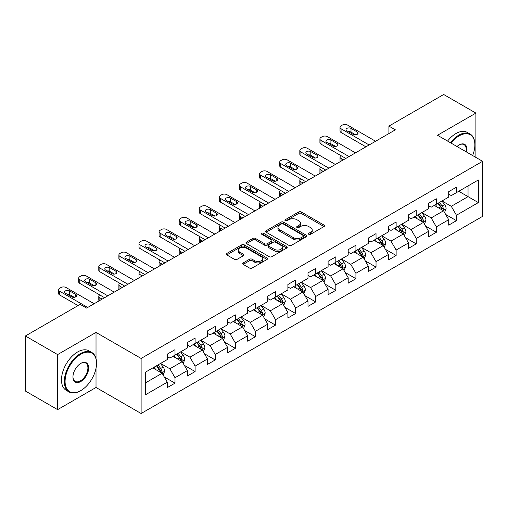 <?xml version="1.0" encoding="UTF-8"?>
<svg xmlns="http://www.w3.org/2000/svg" width="508" height="508" viewBox="0 0 508 508"><rect width="100%" height="100%" fill="white"/><g stroke="black" fill="none" stroke-linecap="round" stroke-linejoin="round"><path stroke-width="0.76" d="M308.8 234.309A1.251 0.724 0 0 0 310.572 234.309L324.015 226.549A1.791 1.035 0 0 0 324.536 225.819A1.791 1.035 0 0 0 324.015 225.088L301.244 211.944A1.791 1.035 0 0 0 298.717 211.944L285.274 219.704A1.251 0.724 0 0 0 284.912 220.212A1.251 0.724 0 0 0 285.274 220.726A1.251 0.724 0 0 0 287.045 220.726L288.785 219.716A5.721 3.302 0 0 1 296.882 219.716L298.78 220.815A5.721 3.302 0 0 1 300.457 223.152A5.721 3.302 0 0 1 298.78 225.489L297.04 226.492A1.251 0.724 0 0 0 296.672 227.006A1.251 0.724 0 0 0 297.04 227.514A1.251 0.724 0 0 0 298.812 227.514L300.552 226.511A5.721 3.302 0 0 1 308.642 226.511L310.54 227.603A5.721 3.302 0 0 1 312.217 229.94A5.721 3.302 0 0 1 310.54 232.277L308.8 233.286A1.251 0.724 0 0 0 308.439 233.794A1.251 0.724 0 0 0 308.8 234.309L308.8 233.286M243.186 262.915A1.791 1.035 0 0 0 242.665 263.646A1.791 1.035 0 0 0 243.186 264.376L249.574 268.065A1.791 1.035 0 0 0 252.108 268.065L267.03 259.442A1.791 1.035 0 0 0 267.557 258.712A1.791 1.035 0 0 0 267.03 257.981L244.265 244.837A1.791 1.035 0 0 0 241.732 244.837L226.809 253.454A1.791 1.035 0 0 0 226.282 254.184A1.791 1.035 0 0 0 226.809 254.914L234.525 259.372A1.791 1.035 0 0 0 237.052 259.372L243.44 255.683A1.791 1.035 0 0 0 243.967 254.953A1.791 1.035 0 0 0 243.44 254.222L239.617 252.012A4.788 2.762 0 0 1 238.214 250.063A4.788 2.762 0 0 1 241.167 247.51A4.788 2.762 0 0 1 246.38 248.107L261.372 256.762A4.788 2.762 0 0 1 262.769 258.712A4.788 2.762 0 0 1 259.817 261.264A4.788 2.762 0 0 1 254.603 260.668L252.108 259.226A1.791 1.035 0 0 0 249.574 259.226L243.186 262.915L243.186 264.376M96.018 332.416L57.614 354.584L25.4 335.985L25.4 391.039L57.614 409.639L96.018 387.471L141.116 413.506L141.116 358.451L96.018 332.416L96.018 358.546M475.901 157.429L475.901 113.093L437.496 135.261L482.6 161.303L141.116 358.451M475.901 113.093L443.681 94.494L388.918 126.111L388.918 133.553M25.4 335.985L80.169 304.368L86.608 308.089L395.364 129.832L388.918 126.111M288.912 245.351A1.791 1.035 0 0 0 291.44 245.351L306.368 236.734A1.791 1.035 0 0 0 306.889 236.004A1.791 1.035 0 0 0 306.368 235.274L283.597 222.129A1.791 1.035 0 0 0 281.07 222.129L266.148 230.746A1.791 1.035 0 0 0 265.62 231.477A1.791 1.035 0 0 0 266.148 232.207L288.912 245.351M262.28 234.575A1.251 0.724 0 0 1 263.55 234.753L263.55 233.267L286.696 246.628A1.791 1.035 0 0 1 287.223 247.358A1.791 1.035 0 0 1 286.696 248.088L271.774 256.705A1.791 1.035 0 0 1 269.246 256.705L246.475 243.561L246.475 242.1A1.791 1.035 0 0 0 245.955 242.83A1.791 1.035 0 0 0 246.475 243.561M246.475 242.1L252.863 238.411A1.791 1.035 0 0 1 255.391 238.411L264.63 243.745A1.791 1.035 0 0 0 267.157 243.745L271.393 241.3A1.791 1.035 0 0 0 271.92 240.57A1.791 1.035 0 0 0 271.393 239.839L261.779 234.29A1.251 0.724 0 0 1 261.417 233.775A1.251 0.724 0 0 1 262.185 233.109A1.251 0.724 0 0 1 263.55 233.267M141.116 413.506L482.6 216.357L482.6 161.303M164.249 376.942L175.006 383.153L175.006 377.723L187.376 370.58L187.376 376.009L195.11 371.551L195.11 366.116L207.48 358.972L207.48 364.407L215.214 359.943L215.214 354.514L227.584 347.37L227.584 352.8L235.312 348.336L235.312 342.906L247.688 335.763L247.688 341.192L255.416 336.728L255.416 331.299L267.786 324.155L267.786 329.59L275.52 325.126L275.52 319.691L287.89 312.553L287.89 317.983L295.624 313.519L295.624 308.089L307.994 300.946L307.994 306.375L315.722 301.911L315.722 296.481L328.098 289.338L328.098 294.767L335.826 290.309L335.826 284.874L348.196 277.73L348.196 283.166L355.93 278.702L355.93 273.272L368.3 266.129L368.3 271.558L376.034 267.094L376.034 261.664L388.404 254.521L388.404 259.95L396.132 255.486L396.132 250.057L408.502 242.913L408.502 248.349L416.236 243.884L416.236 238.449L428.606 231.311L428.606 236.741L436.34 232.277L436.34 226.847L448.71 219.704L448.71 225.133L456.438 220.669L456.438 215.24L478.345 202.59L478.345 179.972L468.039 185.928L468.039 196.64L478.345 202.59M175.006 383.153L167.278 387.617L167.278 382.187L145.371 394.837L145.371 372.218L167.278 359.569L167.278 354.14L175.006 349.675L175.006 355.105L187.376 347.961L187.376 342.532L195.11 338.068L195.11 343.497L207.48 336.36L207.48 330.924L215.214 326.46L215.214 331.895L227.584 324.752L227.584 319.322L235.312 314.858L235.312 320.288L247.688 313.144L247.688 307.715L255.416 303.251L255.416 308.68L267.786 301.542L267.786 296.107L275.52 291.643L275.52 297.078L287.89 289.935L287.89 284.505L295.624 280.041L295.624 285.471L307.994 278.327L307.994 272.898L315.722 268.434L315.722 273.863L328.098 266.719L328.098 261.29L335.826 256.826L335.826 262.255L348.196 255.118L348.196 249.682L355.93 245.218L355.93 250.654L368.3 243.51L368.3 238.081L376.034 233.617L376.034 239.046L388.404 231.902L388.404 226.473L396.132 222.009L396.132 227.438L408.502 220.301L408.502 214.865L416.236 210.401L416.236 215.837L428.606 208.693L428.606 203.264L436.34 198.799L436.34 204.229L448.71 197.085L448.71 191.656L456.438 187.192L456.438 192.621L478.345 179.972M172.949 356.299L182.226 361.652L169.856 368.795L160.572 363.436M167.278 356.597L169.856 358.083L175.006 355.105M169.856 368.795L175.006 377.723M182.226 361.652L187.376 370.58M193.046 344.691L202.324 350.05L189.954 357.188L180.677 351.834M187.376 344.989L189.954 346.475L195.11 343.497M189.954 357.188L195.11 366.116M202.324 350.05L207.48 358.972M213.15 333.083L222.428 338.442L210.058 345.586L200.781 340.227M207.48 333.381L210.058 334.867L215.214 331.895M210.058 345.586L215.214 354.514M222.428 338.442L227.584 347.37M233.255 321.481L242.532 326.835L230.162 333.978L220.885 328.619M227.584 321.774L230.162 323.266L235.312 320.288M230.162 333.978L235.312 342.906M242.532 326.835L247.688 335.763M253.359 309.874L262.636 315.227L250.26 322.37L240.983 317.017M247.688 310.172L250.26 311.658L255.416 308.68M250.26 322.37L255.416 331.299M262.636 315.227L267.786 324.155M273.456 298.266L282.734 303.625L270.364 310.763L261.087 305.41M267.786 298.564L270.364 300.05L275.52 297.078M270.364 310.763L275.52 319.691M282.734 303.625L287.89 312.553M293.56 286.658L302.838 292.017L290.468 299.161L281.191 293.802M287.89 286.957L290.468 288.449L295.624 285.471M290.468 299.161L295.624 308.089M302.838 292.017L307.994 300.946M313.665 275.057L322.942 280.41L310.572 287.553L301.295 282.194M307.994 275.355L310.572 276.841L315.722 273.863M310.572 287.553L315.722 296.481M322.942 280.41L328.098 289.338M333.762 263.449L343.046 268.808L330.67 275.946L321.393 270.593M328.098 263.747L330.67 265.233L335.826 262.255M330.67 275.946L335.826 284.874M343.046 268.808L348.196 277.73M353.866 251.841L363.144 257.2L350.774 264.344L341.497 258.985M348.196 252.139L350.774 253.625L355.93 250.654M350.774 264.344L355.93 273.272M363.144 257.2L368.3 266.129M373.971 240.24L383.248 245.593L370.878 252.736L361.601 247.377M368.3 240.532L370.878 242.024L376.034 239.046M370.878 252.736L376.034 261.664M383.248 245.593L388.404 254.521M394.075 228.632L403.352 233.985L390.982 241.129L381.699 235.776M388.404 228.93L390.982 230.416L396.132 227.438M390.982 241.129L396.132 250.057M403.352 233.985L408.502 242.913M414.172 217.024L423.45 222.383L411.08 229.521L401.803 224.168M408.502 217.322L411.08 218.808L416.236 215.837M411.08 229.521L416.236 238.449M423.45 222.383L428.606 231.311M434.276 205.416L443.554 210.776L431.184 217.919L421.907 212.56M428.606 205.715L431.184 207.207L436.34 204.229M431.184 217.919L436.34 226.847M443.554 210.776L448.71 219.704M458.762 191.281L468.039 196.64L451.288 206.311L442.011 200.952M448.71 194.113L451.288 195.599L456.438 192.621M451.288 206.311L456.438 215.24M57.614 354.584L57.614 409.639M145.371 382.93L162.122 373.259L152.844 367.9M162.122 373.259L167.278 382.187M445.681 214.459L456.438 220.669M425.577 226.066L436.34 232.277M405.479 237.668L416.236 243.884M385.375 249.276L396.132 255.486M365.271 260.883L376.034 267.094M345.167 272.491L355.93 278.702M325.069 284.093L335.826 290.309M304.965 295.7L315.722 301.911M284.861 307.308L295.624 313.519M264.757 318.91L275.52 325.126M244.659 330.517L255.416 336.728M224.555 342.125L235.312 348.336M204.451 353.733L215.214 359.943M184.353 365.335L195.11 371.551M96.018 387.471L96.018 368.275M309.302 234.48L310.54 233.769A5.721 3.302 0 0 0 312.217 231.432L312.217 229.94M300.457 223.152L300.457 224.638A5.721 3.302 0 0 1 298.78 226.974L297.542 227.692M323.99 226.562L301.244 213.43A1.791 1.035 0 0 0 298.717 213.43L285.775 220.897M306.343 236.747L283.597 223.615A1.791 1.035 0 0 0 281.07 223.615L266.167 232.219L266.148 230.746M303.206 236.512A1.251 0.724 0 0 0 303.574 236.004A1.251 0.724 0 0 0 303.206 235.49L283.223 223.952A1.251 0.724 0 0 0 281.451 223.952L279.616 225.012A5.721 3.302 0 0 0 277.94 227.349A5.721 3.302 0 0 0 279.616 229.686L293.275 237.573A5.721 3.302 0 0 0 301.371 237.573L303.206 236.512L303.206 238.004A1.251 0.724 0 0 0 303.574 237.49L303.574 236.004M277.94 227.349L277.94 228.841A5.721 3.302 0 0 0 279.616 231.178L279.616 229.686M303.206 238.004L301.371 239.065A5.721 3.302 0 0 1 293.275 239.065L279.616 231.178M246.501 243.573L252.863 239.903L252.863 238.411M271.92 240.57L271.92 242.056A1.791 1.035 0 0 1 271.393 242.786L267.157 245.231A1.791 1.035 0 0 1 264.63 245.231L255.391 239.903A1.791 1.035 0 0 0 252.863 239.903M263.55 234.753L286.677 248.101M274.206 249.276A4.788 2.762 0 0 0 279.425 249.873A4.788 2.762 0 0 0 282.378 247.32A4.788 2.762 0 0 0 280.975 245.37L275.692 242.322A1.791 1.035 0 0 0 273.164 242.322L268.929 244.767A1.791 1.035 0 0 0 268.402 245.497A1.791 1.035 0 0 0 268.929 246.228L274.206 249.276L274.206 250.761A4.788 2.762 0 0 0 279.425 251.365A4.788 2.762 0 0 0 282.378 248.812L282.378 247.32M268.402 245.497L268.402 246.983A1.791 1.035 0 0 0 268.929 247.714L268.929 246.228M274.206 250.761L268.929 247.714M262.769 258.712L262.769 260.204A4.788 2.762 0 0 1 259.817 262.757A4.788 2.762 0 0 1 254.603 262.153L252.108 260.712A1.791 1.035 0 0 0 249.574 260.712L243.211 264.389M238.214 250.063L238.214 251.549A4.788 2.762 0 0 0 239.617 253.505L239.617 252.012M243.44 254.222L243.44 255.683L239.617 253.505M267.005 259.461L244.265 246.329A1.791 1.035 0 0 0 241.732 246.329L226.828 254.933L226.809 253.454M444.576 212.541L446.107 208.68A4.832 2.788 -120 0 0 444.564 204.565L441.903 201.016M437.267 207.143L435.464 204.737M343.364 159.849L341.084 158.534L341.084 161.169M340.322 161.608A3.645 2.102 180 0 1 340.017 160.763L340.017 157.048A3.645 2.102 0 0 0 341.084 158.534M442.805 210.344L443.497 208.883A4.832 2.788 -120 0 0 442.119 205.981L439.458 202.425M438.245 203.124L441.198 207.067A2.457 1.422 60 0 1 441.642 207.81L443.497 208.883M437.909 203.321L440.569 206.87A4.832 2.788 60 0 1 441.954 209.779M340.957 155.632A3.645 2.102 0 0 0 340.017 157.048M369.138 144.971L341.084 128.772A3.645 2.102 -0 0 1 340.017 127.286A3.645 2.102 -0 0 1 341.084 125.8L342.373 125.057A3.645 2.102 -0 0 1 347.529 125.057L375.583 141.249M340.017 127.286L340.017 131.007A3.645 2.102 180 0 0 341.084 132.493L365.919 146.831M346.881 130.785A2.915 1.683 180 0 1 346.031 129.591A2.915 1.683 180 0 1 347.828 128.035A2.915 1.683 180 0 1 351.009 128.403L357.194 131.972A2.915 1.683 180 0 1 358.045 133.166A2.915 1.683 180 0 1 356.248 134.722A2.915 1.683 180 0 1 353.066 134.353L346.881 130.785M348.399 131.661A2.915 1.683 180 0 1 351.009 132.124L355.676 134.817M472.637 155.55A22.231 12.833 120 0 0 474.866 144.932A22.231 12.833 120 0 0 459.149 135.858A22.231 12.833 120 0 0 451.072 143.097M450.405 142.71A22.777 13.151 -60 0 1 458.762 135.185A22.777 13.151 -60 0 1 470.148 134.061A22.777 13.151 -60 0 1 474.866 144.488A22.777 13.151 -60 0 1 474.866 144.71M456.997 146.52A11.119 6.42 -60 0 1 459.149 144.932L459.149 144.932A11.119 6.42 -60 0 1 466.706 152.127M447.567 141.078A22.777 13.151 -60 0 1 455.924 133.553A22.777 13.151 -60 0 1 467.316 132.423L470.148 134.061M466.007 151.721A10.573 6.102 120 0 0 464.045 144.634A10.573 6.102 120 0 0 458.953 145.047M80.423 390.817L80.81 390.595A22.231 12.833 120 0 0 96.533 363.366A22.231 12.833 120 0 0 80.81 354.286A22.231 12.833 120 0 0 65.088 381.514A22.231 12.833 120 0 0 80.81 390.595L80.423 390.817A22.777 13.151 -60 0 1 69.037 391.947A22.777 13.151 -60 0 1 65.545 373.691A22.777 13.151 -60 0 1 80.423 353.619A22.777 13.151 -60 0 1 91.815 352.489A22.777 13.151 -60 0 1 96.533 362.915A22.777 13.151 -60 0 1 96.533 363.144M80.81 381.514A11.119 6.42 -60 0 1 72.949 376.98A11.119 6.42 -60 0 1 80.81 363.366L80.81 363.366A11.119 6.42 -60 0 1 88.671 367.9A11.119 6.42 -60 0 1 80.81 381.514M72.955 376.752A10.573 6.102 120 0 0 75.14 381.368A10.573 6.102 120 0 0 80.423 380.848A10.573 6.102 120 0 0 87.332 371.532A10.573 6.102 120 0 0 85.706 363.061A10.573 6.102 120 0 0 80.613 363.48M69.037 391.947L66.199 390.309A22.777 13.151 -60 0 1 62.706 372.053A22.777 13.151 -60 0 1 77.591 351.98A22.777 13.151 -60 0 1 88.976 350.85L91.815 352.489M424.472 224.142L426.002 220.281A4.832 2.788 -120 0 0 424.459 216.173L421.805 212.623M417.163 218.751L415.36 216.338M323.259 171.456L320.98 170.142L320.98 172.771M320.218 173.215A3.645 2.102 180 0 1 319.913 172.371L319.913 168.65A3.645 2.102 0 0 0 320.98 170.142M422.707 221.952L423.399 220.491A4.832 2.788 -120 0 0 422.015 217.583L419.354 214.033M418.147 214.732L421.094 218.669A2.457 1.422 60 0 1 421.545 219.418L423.399 220.491M417.811 214.928L420.465 218.478A4.832 2.788 60 0 1 421.85 221.38M320.859 167.24A3.645 2.102 0 0 0 319.913 168.65M404.368 235.75L405.898 231.889A4.832 2.788 -120 0 0 404.362 227.774L401.701 224.225M397.065 230.359L395.256 227.946M303.162 183.064L300.882 181.743L300.882 184.379M300.114 184.817A3.645 2.102 180 0 1 299.815 183.979L299.815 180.257A3.645 2.102 0 0 0 300.882 181.743M402.603 233.553L403.295 232.093A4.832 2.788 -120 0 0 401.911 229.191L399.25 225.641M398.043 226.339L400.99 230.276A2.457 1.422 60 0 1 401.441 231.026L403.295 232.093M397.707 226.53L400.368 230.086A4.832 2.788 60 0 1 401.745 232.988M300.755 178.848A3.645 2.102 0 0 0 299.815 180.257M349.034 156.578L320.98 140.379A3.645 2.102 -0 0 1 319.913 138.894A3.645 2.102 -0 0 1 320.98 137.401L322.269 136.658A3.645 2.102 -0 0 1 327.425 136.658L355.479 152.857M319.913 138.894L319.913 142.615A3.645 2.102 180 0 0 320.98 144.101L345.815 158.439M326.784 142.386A2.915 1.683 180 0 1 325.926 141.199A2.915 1.683 180 0 1 327.73 139.643A2.915 1.683 180 0 1 330.905 140.011L337.09 143.58A2.915 1.683 180 0 1 337.941 144.767A2.915 1.683 180 0 1 336.144 146.323A2.915 1.683 180 0 1 332.969 145.961L326.784 142.386M328.295 143.262A2.915 1.683 180 0 1 330.905 143.726L335.572 146.425M328.93 168.18L300.882 151.987A3.645 2.102 -0 0 1 299.815 150.495A3.645 2.102 -0 0 1 300.882 149.009L302.171 148.266A3.645 2.102 -0 0 1 307.321 148.266L335.375 164.465M299.815 150.495L299.815 154.216A3.645 2.102 180 0 0 300.882 155.708L325.711 170.04M306.68 153.994A2.915 1.683 180 0 1 305.822 152.806A2.915 1.683 180 0 1 307.626 151.251A2.915 1.683 180 0 1 310.801 151.613L316.986 155.188A2.915 1.683 180 0 1 317.843 156.375A2.915 1.683 180 0 1 316.039 157.931A2.915 1.683 180 0 1 312.865 157.569L306.68 153.994M308.197 154.87A2.915 1.683 180 0 1 310.801 155.334L315.468 158.026M384.264 247.358L385.801 243.497A4.832 2.788 -120 0 0 384.258 239.382L381.597 235.833M376.961 241.967L375.158 239.554M283.058 194.666L280.778 193.351L280.778 195.986M280.016 196.425A3.645 2.102 180 0 1 279.711 195.586L279.711 191.865A3.645 2.102 0 0 0 280.778 193.351M382.499 245.161L383.191 243.7A4.832 2.788 -120 0 0 381.806 240.798L379.152 237.249M377.939 237.947L380.892 241.884A2.457 1.422 60 0 1 381.337 242.627L383.191 243.7M377.603 238.138L380.263 241.687A4.832 2.788 60 0 1 381.648 244.596M280.651 190.449A3.645 2.102 0 0 0 279.711 191.865M364.166 258.959L365.697 255.099A4.832 2.788 -120 0 0 364.153 250.99L361.493 247.44M356.857 253.568L355.054 251.155M262.954 206.273L260.674 204.959L260.674 207.588M259.912 208.032A3.645 2.102 180 0 1 259.607 207.188L259.607 203.467A3.645 2.102 0 0 0 260.674 204.959M362.401 256.769L363.087 255.308A4.832 2.788 -120 0 0 361.709 252.4L359.048 248.85M357.835 249.549L360.788 253.492A2.457 1.422 60 0 1 361.232 254.235L363.087 255.308M357.499 249.746L360.159 253.295A4.832 2.788 60 0 1 361.544 256.197M260.547 202.057A3.645 2.102 0 0 0 259.607 203.467M344.062 270.567L345.592 266.706A4.832 2.788 -120 0 0 344.056 262.592L341.395 259.042M336.76 265.176L334.95 262.763M242.856 217.881L240.57 216.56L240.57 219.196M239.808 219.64A3.645 2.102 180 0 1 239.503 218.796L239.503 215.075A3.645 2.102 0 0 0 240.57 216.56M342.297 268.376L342.989 266.916A4.832 2.788 -120 0 0 341.605 264.008L338.944 260.458M337.737 261.156L340.684 265.093A2.457 1.422 60 0 1 341.135 265.843L342.989 266.916M337.401 261.353L340.055 264.903A4.832 2.788 60 0 1 341.44 267.805M240.449 213.665A3.645 2.102 0 0 0 239.503 215.075M308.832 179.788L280.778 163.595A3.645 2.102 -0 0 1 279.711 162.103A3.645 2.102 -0 0 1 280.778 160.617L282.067 159.874A3.645 2.102 -0 0 1 287.223 159.874L315.271 176.066M279.711 162.103L279.711 165.824A3.645 2.102 180 0 0 280.778 167.31L305.606 181.648M286.576 165.602A2.915 1.683 180 0 1 285.725 164.408A2.915 1.683 180 0 1 287.522 162.852A2.915 1.683 180 0 1 290.697 163.22L296.888 166.789A2.915 1.683 180 0 1 297.739 167.983A2.915 1.683 180 0 1 295.942 169.539A2.915 1.683 180 0 1 292.76 169.17L286.576 165.602M288.093 166.478A2.915 1.683 180 0 1 290.697 166.941L295.37 169.634M288.728 191.395L260.674 175.196A3.645 2.102 -0 0 1 259.607 173.711A3.645 2.102 -0 0 1 260.674 172.225L261.963 171.475A3.645 2.102 -0 0 1 267.119 171.475L295.173 187.674M259.607 173.711L259.607 177.432A3.645 2.102 180 0 0 260.674 178.918L285.509 193.256M266.471 177.209A2.915 1.683 180 0 1 265.62 176.016A2.915 1.683 180 0 1 267.418 174.46A2.915 1.683 180 0 1 270.599 174.828L276.784 178.397A2.915 1.683 180 0 1 277.635 179.584A2.915 1.683 180 0 1 275.838 181.14A2.915 1.683 180 0 1 272.656 180.778L266.471 177.209M267.989 178.079A2.915 1.683 180 0 1 270.599 178.543L275.266 181.242M268.624 203.003L240.57 186.804A3.645 2.102 -0 0 1 239.503 185.318A3.645 2.102 -0 0 1 240.57 183.826L241.859 183.083A3.645 2.102 -0 0 1 247.015 183.083L275.069 199.282M239.503 185.318L239.503 189.033A3.645 2.102 180 0 0 240.57 190.525L265.405 204.857M246.374 188.811A2.915 1.683 180 0 1 245.516 187.623A2.915 1.683 180 0 1 247.32 186.068A2.915 1.683 180 0 1 250.495 186.43L256.68 190.005A2.915 1.683 180 0 1 257.537 191.192A2.915 1.683 180 0 1 255.734 192.748A2.915 1.683 180 0 1 252.559 192.386L246.374 188.811M247.891 189.687A2.915 1.683 180 0 1 250.495 190.151L255.162 192.85M248.526 214.605L220.472 198.412A3.645 2.102 -0 0 1 219.405 196.92A3.645 2.102 -0 0 1 220.472 195.434L221.761 194.691A3.645 2.102 -0 0 1 226.911 194.691L254.965 210.884M219.405 196.92L219.405 200.641A3.645 2.102 180 0 0 220.472 202.127L245.3 216.465M226.27 200.419A2.915 1.683 180 0 1 225.412 199.231A2.915 1.683 180 0 1 227.216 197.675A2.915 1.683 180 0 1 230.391 198.037L236.576 201.606A2.915 1.683 180 0 1 237.433 202.8A2.915 1.683 180 0 1 235.629 204.356A2.915 1.683 180 0 1 232.454 203.987L226.27 200.419M227.787 201.295A2.915 1.683 180 0 1 230.391 201.759L235.058 204.451M228.422 226.212L200.368 210.014A3.645 2.102 -0 0 1 199.301 208.528A3.645 2.102 -0 0 1 200.368 207.042L201.657 206.299A3.645 2.102 -0 0 1 206.813 206.299L234.861 222.491M199.301 208.528L199.301 212.249A3.645 2.102 180 0 0 200.368 213.735L225.196 228.073M206.165 212.026A2.915 1.683 180 0 1 205.315 210.833A2.915 1.683 180 0 1 207.112 209.277A2.915 1.683 180 0 1 210.293 209.645L216.478 213.214A2.915 1.683 180 0 1 217.329 214.408A2.915 1.683 180 0 1 215.532 215.964A2.915 1.683 180 0 1 212.35 215.595L206.165 212.026M207.683 212.903A2.915 1.683 180 0 1 210.293 213.366L214.96 216.059M208.318 237.82L180.264 221.621A3.645 2.102 -0 0 1 179.197 220.135A3.645 2.102 -0 0 1 180.264 218.643L181.553 217.9A3.645 2.102 -0 0 1 186.709 217.9L214.763 234.099M179.197 220.135L179.197 223.857A3.645 2.102 180 0 0 180.264 225.342L205.099 239.681M186.061 223.628A2.915 1.683 180 0 1 185.21 222.441A2.915 1.683 180 0 1 187.007 220.885A2.915 1.683 180 0 1 190.189 221.253L196.374 224.822A2.915 1.683 180 0 1 197.225 226.009A2.915 1.683 180 0 1 195.428 227.565A2.915 1.683 180 0 1 192.253 227.203L186.061 223.628M187.579 224.504A2.915 1.683 180 0 1 190.189 224.968L194.856 227.667M188.214 249.422L160.166 233.229A3.645 2.102 -0 0 1 159.093 231.737A3.645 2.102 -0 0 1 160.166 230.251L161.449 229.508A3.645 2.102 -0 0 1 166.605 229.508L194.659 245.707M159.093 231.737L159.093 235.458A3.645 2.102 180 0 0 160.166 236.95L184.995 251.282M165.964 235.236A2.915 1.683 180 0 1 165.106 234.048A2.915 1.683 180 0 1 166.91 232.493A2.915 1.683 180 0 1 170.085 232.855L176.27 236.43A2.915 1.683 180 0 1 177.127 237.617A2.915 1.683 180 0 1 175.324 239.173A2.915 1.683 180 0 1 172.149 238.811L165.964 235.236M167.481 236.112A2.915 1.683 180 0 1 170.085 236.576L174.752 239.274M168.116 261.029L140.062 244.837A3.645 2.102 -0 0 1 138.995 243.345A3.645 2.102 -0 0 1 140.062 241.859L141.351 241.116A3.645 2.102 -0 0 1 146.501 241.116L174.555 257.308M138.995 243.345L138.995 247.066A3.645 2.102 180 0 0 140.062 248.552L164.89 262.89M145.859 246.844A2.915 1.683 180 0 1 145.009 245.65A2.915 1.683 180 0 1 146.806 244.094A2.915 1.683 180 0 1 149.981 244.462L156.166 248.031A2.915 1.683 180 0 1 157.023 249.225A2.915 1.683 180 0 1 155.219 250.781A2.915 1.683 180 0 1 152.044 250.412L145.859 246.844M147.377 247.72A2.915 1.683 180 0 1 149.981 248.183L154.654 250.876M148.012 272.637L119.958 256.438A3.645 2.102 -0 0 1 118.891 254.953A3.645 2.102 -0 0 1 119.958 253.467L121.247 252.717A3.645 2.102 -0 0 1 126.403 252.717L154.457 268.916M118.891 254.953L118.891 258.674A3.645 2.102 180 0 0 119.958 260.159L144.793 274.498M125.755 258.451A2.915 1.683 180 0 1 124.904 257.258A2.915 1.683 180 0 1 126.702 255.702A2.915 1.683 180 0 1 129.883 256.07L136.068 259.639A2.915 1.683 180 0 1 136.919 260.833A2.915 1.683 180 0 1 135.122 262.382A2.915 1.683 180 0 1 131.94 262.02L125.755 258.451M127.273 259.328A2.915 1.683 180 0 1 129.883 259.785L134.55 262.484M323.958 282.175L325.495 278.314A4.832 2.788 -120 0 0 323.952 274.199L321.291 270.65M316.655 276.784L314.846 274.371M222.752 229.489L220.472 228.168L220.472 230.803M219.71 231.242A3.645 2.102 180 0 1 219.405 230.403L219.405 226.682A3.645 2.102 0 0 0 220.472 228.168M322.193 279.978L322.885 278.517A4.832 2.788 -120 0 0 321.5 275.615L318.84 272.066M317.633 272.764L320.586 276.701A2.457 1.422 60 0 1 321.031 277.451L322.885 278.517M317.297 272.955L319.957 276.504A4.832 2.788 60 0 1 321.335 279.413M220.345 225.273A3.645 2.102 0 0 0 219.405 226.682M303.854 293.783L305.391 289.922A4.832 2.788 -120 0 0 303.848 285.807L301.187 282.257M296.551 288.385L294.748 285.979M202.648 241.09L200.368 239.776L200.368 242.411M199.606 242.849A3.645 2.102 180 0 1 199.301 242.005L199.301 238.29A3.645 2.102 0 0 0 200.368 239.776M302.089 291.586L302.781 290.125A4.832 2.788 -120 0 0 301.403 287.223L298.742 283.667M297.529 284.366L300.482 288.309A2.457 1.422 60 0 1 300.926 289.052L302.781 290.125M297.193 284.563L299.853 288.112A4.832 2.788 60 0 1 301.238 291.021M200.241 236.874A3.645 2.102 0 0 0 199.301 238.29M283.756 305.384L285.286 301.523A4.832 2.788 -120 0 0 283.743 297.415L281.089 293.865M276.447 299.993L274.644 297.58M182.543 252.698L180.264 251.384L180.264 254.013M179.502 254.457A3.645 2.102 180 0 1 179.197 253.613L179.197 249.892A3.645 2.102 0 0 0 180.264 251.384M281.991 303.193L282.683 301.733A4.832 2.788 -120 0 0 281.299 298.825L278.638 295.275M277.425 295.974L280.378 299.911A2.457 1.422 60 0 1 280.829 300.66L282.683 301.733M277.089 296.17L279.749 299.72A4.832 2.788 60 0 1 281.134 302.622M180.143 248.482A3.645 2.102 0 0 0 179.197 249.892M263.652 316.992L265.182 313.131A4.832 2.788 -120 0 0 263.646 309.016L260.985 305.467M256.349 311.601L254.54 309.188M162.446 264.306L160.166 262.985L160.166 265.62M159.398 266.059A3.645 2.102 180 0 1 159.093 265.22L159.093 261.499A3.645 2.102 0 0 0 160.166 262.985M261.887 314.795L262.579 313.334A4.832 2.788 -120 0 0 261.195 310.432L258.534 306.883M257.327 307.581L260.274 311.518A2.457 1.422 60 0 1 260.725 312.268L262.579 313.334M256.991 307.772L259.651 311.328A4.832 2.788 60 0 1 261.029 314.23M160.039 260.09A3.645 2.102 0 0 0 159.093 261.499M243.548 328.6L245.085 324.739A4.832 2.788 -120 0 0 243.542 320.624L240.881 317.075M236.245 323.209L234.436 320.796M142.342 275.908L140.062 274.593L140.062 277.228M139.3 277.666A3.645 2.102 180 0 1 138.995 276.828L138.995 273.107A3.645 2.102 0 0 0 140.062 274.593M241.783 326.403L242.475 324.942A4.832 2.788 -120 0 0 241.09 322.04L238.436 318.491M237.223 319.189L240.176 323.126A2.457 1.422 60 0 1 240.621 323.875L242.475 324.942M236.887 319.38L239.547 322.929A4.832 2.788 60 0 1 240.932 325.838M139.935 271.691A3.645 2.102 0 0 0 138.995 273.107M223.45 340.208L224.981 336.34A4.832 2.788 -120 0 0 223.437 332.232L220.777 328.682M216.141 334.81L214.338 332.397M122.237 287.515L119.958 286.201L119.958 288.83M119.196 289.274A3.645 2.102 180 0 1 118.891 288.43L118.891 284.709A3.645 2.102 0 0 0 119.958 286.201M221.679 338.01L222.371 336.55A4.832 2.788 -120 0 0 220.993 333.642L218.332 330.092M217.119 330.791L220.072 334.734A2.457 1.422 60 0 1 220.516 335.477L222.371 336.55M216.783 330.987L219.443 334.537A4.832 2.788 60 0 1 220.828 337.439M119.831 283.299A3.645 2.102 0 0 0 118.891 284.709M203.346 351.809L204.876 347.948A4.832 2.788 -120 0 0 203.333 343.833L200.679 340.284M196.037 346.418L194.234 344.005M102.133 299.123L99.854 297.802L99.854 300.438M99.092 300.882A3.645 2.102 180 0 1 98.787 300.038L98.787 296.316A3.645 2.102 0 0 0 99.854 297.802M201.581 349.618L202.273 348.158A4.832 2.788 -120 0 0 200.889 345.25L198.228 341.7M197.021 342.398L199.968 346.335A2.457 1.422 60 0 1 200.419 347.085L202.273 348.158M196.685 342.595L199.339 346.145A4.832 2.788 60 0 1 200.724 349.047M99.733 294.907A3.645 2.102 0 0 0 98.787 296.316M127.908 284.245L99.854 268.046A3.645 2.102 -0 0 1 98.787 266.56A3.645 2.102 -0 0 1 99.854 265.068L101.143 264.325A3.645 2.102 -0 0 1 106.299 264.325L134.353 280.524M98.787 266.56L98.787 270.275A3.645 2.102 180 0 0 99.854 271.767L124.689 286.099M105.658 270.053A2.915 1.683 180 0 1 104.8 268.865A2.915 1.683 180 0 1 106.604 267.31A2.915 1.683 180 0 1 109.779 267.672L115.964 271.247A2.915 1.683 180 0 1 116.815 272.434A2.915 1.683 180 0 1 115.018 273.99A2.915 1.683 180 0 1 111.843 273.628L105.658 270.053M107.169 270.929A2.915 1.683 180 0 1 109.779 271.393L114.446 274.091M183.242 363.417L184.772 359.556A4.832 2.788 -120 0 0 183.236 355.441L180.575 351.892M175.939 358.026L174.13 355.613M181.477 361.22L182.169 359.759A4.832 2.788 -120 0 0 180.785 356.857L178.124 353.308M176.917 354.006L179.864 357.943A2.457 1.422 60 0 1 180.315 358.692L182.169 359.759M176.581 354.197L179.241 357.746A4.832 2.788 60 0 1 180.619 360.655M107.804 295.846L79.756 279.654A3.645 2.102 -0 0 1 78.689 278.162A3.645 2.102 -0 0 1 79.756 276.676L81.045 275.933A3.645 2.102 -0 0 1 86.195 275.933L114.249 292.125M78.689 278.162L78.689 281.883A3.645 2.102 180 0 0 79.756 283.369L104.584 297.707M85.554 281.661A2.915 1.683 180 0 1 84.696 280.473A2.915 1.683 180 0 1 86.5 278.917A2.915 1.683 180 0 1 89.675 279.279L95.86 282.848A2.915 1.683 180 0 1 96.717 284.042A2.915 1.683 180 0 1 94.913 285.598A2.915 1.683 180 0 1 91.738 285.229L85.554 281.661M87.071 282.537A2.915 1.683 180 0 1 89.675 283L94.342 285.693M163.138 375.025L164.675 371.164A4.832 2.788 -120 0 0 163.131 367.049L160.471 363.499M155.835 369.627L154.032 367.22M161.373 372.828L162.065 371.367A4.832 2.788 -120 0 0 160.68 368.465L158.026 364.909M156.813 365.608L159.766 369.551A2.457 1.422 60 0 1 160.21 370.294L162.065 371.367M156.477 365.804L159.137 369.354A4.832 2.788 60 0 1 160.522 372.262M87.706 307.454L59.652 291.255A3.645 2.102 -0 0 1 58.585 289.77A3.645 2.102 -0 0 1 59.652 288.284L60.941 287.541A3.645 2.102 -0 0 1 66.097 287.541L94.145 303.733M58.585 289.77L58.585 293.491A3.645 2.102 180 0 0 59.652 294.977L78.041 305.594M65.449 293.268A2.915 1.683 180 0 1 64.599 292.075A2.915 1.683 180 0 1 66.396 290.519A2.915 1.683 180 0 1 69.571 290.887L75.762 294.456A2.915 1.683 180 0 1 76.613 295.65A2.915 1.683 180 0 1 74.816 297.205A2.915 1.683 180 0 1 71.634 296.837L65.449 293.268M66.967 294.145A2.915 1.683 180 0 1 69.571 294.608L74.244 297.301M310.54 233.769L310.54 232.277M297.04 227.514L297.04 226.492M298.78 226.974L298.78 225.489M285.274 220.726L285.274 219.704M298.717 213.43L298.717 211.944M301.244 213.43L301.244 211.944M324.015 226.549L324.015 225.088M281.07 223.615L281.07 222.129M283.597 223.615L283.597 222.129M306.368 236.734L306.368 235.274M293.275 239.065L293.275 237.573M301.371 239.065L301.371 237.573M255.391 239.903L255.391 238.411M264.63 245.231L264.63 243.745M267.157 245.231L267.157 243.745M271.393 242.786L271.393 241.3M286.696 248.088L286.696 246.628M249.574 260.712L249.574 259.226M252.108 260.712L252.108 259.226M254.603 262.153L254.603 260.668M241.732 246.329L241.732 244.837M244.265 246.329L244.265 244.837M267.03 259.442L267.03 257.981M443.078 210.502L446.075 208.769M442.119 205.981L444.564 204.565M438.683 207.963L440.569 206.87M341.084 132.493L341.084 128.772M351.009 128.403L351.009 132.124M357.194 131.972L357.194 134.353M422.974 222.104L425.971 220.377M422.015 217.583L424.459 216.173M418.579 219.57L420.465 218.478M402.876 233.712L405.867 231.985M401.911 229.191L404.362 227.774M398.475 231.172L400.368 230.086M320.98 144.101L320.98 140.379M330.905 140.011L330.905 143.726M337.09 143.58L337.09 145.961M300.882 155.708L300.882 151.987M310.801 151.613L310.801 155.334M316.986 155.188L316.986 157.569M382.772 245.32L385.769 243.586M381.806 240.798L384.258 239.382M378.377 242.78L380.263 241.687M362.668 256.921L365.665 255.194M361.709 252.4L364.153 250.99M358.273 254.387L360.159 253.295M342.563 268.529L345.561 266.802M341.605 264.008L344.056 262.592M338.169 265.989L340.055 264.903M280.778 167.31L280.778 163.595M290.697 163.22L290.697 166.941M296.888 166.789L296.888 169.17M260.674 178.918L260.674 175.196M270.599 174.828L270.599 178.543M276.784 178.397L276.784 180.778M240.57 190.525L240.57 186.804M250.495 186.43L250.495 190.151M256.68 190.005L256.68 192.386M220.472 202.127L220.472 198.412M230.391 198.037L230.391 201.759M236.576 201.606L236.576 203.987M200.368 213.735L200.368 210.014M210.293 209.645L210.293 213.366M216.478 213.214L216.478 215.595M180.264 225.342L180.264 221.621M190.189 221.253L190.189 224.968M196.374 224.822L196.374 227.203M160.166 236.95L160.166 233.229M170.085 232.855L170.085 236.576M176.27 236.43L176.27 238.811M140.062 248.552L140.062 244.837M149.981 244.462L149.981 248.183M156.166 248.031L156.166 250.412M119.958 260.159L119.958 256.438M129.883 256.07L129.883 259.785M136.068 259.639L136.068 262.02M322.466 280.137L325.463 278.403M321.5 275.615L323.952 274.199M318.065 277.597L319.957 276.504M302.362 291.744L305.359 290.011M301.403 287.223L303.848 285.807M297.967 289.204L299.853 288.112M282.257 303.346L285.255 301.619M281.299 298.825L283.743 297.415M277.863 300.812L279.749 299.72M262.16 314.954L265.151 313.226M261.195 310.432L263.646 309.016M257.759 312.414L259.651 311.328M242.056 326.561L245.053 324.828M241.09 322.04L243.542 320.624M237.655 324.021L239.547 322.929M221.952 338.163L224.949 336.436M220.993 333.642L223.437 332.232M217.557 335.629L219.443 334.537M201.847 349.771L204.845 348.043M200.889 345.25L203.333 343.833M197.453 347.231L199.339 346.145M99.854 271.767L99.854 268.046M109.779 267.672L109.779 271.393M115.964 271.247L115.964 273.628M181.75 361.379L184.741 359.651M180.785 356.857L183.236 355.441M177.349 358.839L179.241 357.746M79.756 283.369L79.756 279.654M89.675 279.279L89.675 283M95.86 282.848L95.86 285.229M161.646 372.986L164.643 371.253M160.68 368.465L163.131 367.049M157.251 370.446L159.137 369.354M59.652 294.977L59.652 291.255M69.571 290.887L69.571 294.608M75.762 294.456L75.762 296.837M474.866 144.932L474.866 144.488M96.533 363.366L96.533 362.915"/></g></svg>
